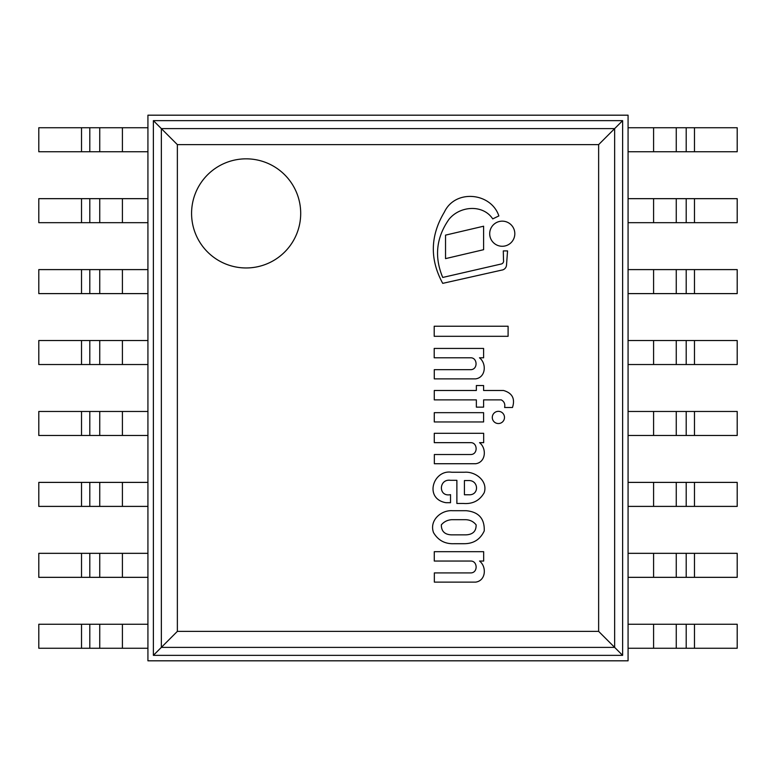 <?xml version="1.0" encoding="UTF-8"?>
<svg xmlns="http://www.w3.org/2000/svg" width="776" height="776" viewBox="0 0 776 776"><rect width="100%" height="100%" fill="white"/><g stroke="black" fill="none" stroke-linecap="round" stroke-linejoin="round"><path stroke-width="1.16" d="M628.075 115.188L628.075 660.812L147.925 660.812L147.925 115.188L628.075 115.188M694.481 151.747L737.2 151.747L737.2 127.739L694.481 127.739L694.481 151.747L628.075 151.747L628.075 127.739L694.481 127.739M694.481 222.673L737.2 222.673L737.2 198.666L694.481 198.666L694.481 222.673L628.075 222.673L628.075 198.666L694.481 198.666M694.481 293.609L737.2 293.609L737.2 269.602L694.481 269.602L694.481 293.609L628.075 293.609L628.075 269.602L694.481 269.602M694.481 364.536L737.2 364.536L737.2 340.528L694.481 340.528L694.481 364.536L628.075 364.536L628.075 340.528L694.481 340.528M694.481 435.472L737.2 435.472L737.2 411.464L694.481 411.464L694.481 435.472L628.075 435.472L628.075 411.464L694.481 411.464M452.408 510.705C441.03 509.91 429.06 520.531 433.541 532.637C438.139 540.387 444.997 544.073 454.105 543.704L464.426 543.704C473.709 543.598 480.315 539.339 484.234 530.929C484.709 518.649 478.705 511.908 466.221 510.705L452.408 510.705M465.649 519.687L451.729 519.687C447.49 519.978 444.027 521.695 441.34 524.848C441.301 531.327 444.764 534.664 451.729 534.868L465.649 534.868C472.778 534.645 476.27 531.308 476.115 524.848C473.486 521.55 469.994 519.833 465.649 519.687M450.526 494.651C438.11 497.27 438.615 478.579 450.526 480.315L456.88 480.315L456.88 503.469L463.408 503.469C472.788 504.177 479.733 500.568 484.234 492.644C488.094 480.79 475.174 471.265 464.426 472.254L451.729 472.254C433.154 469.208 423.735 498.832 445.928 502.693L450.526 502.693L450.526 494.651M468.568 494.768C479.578 495.612 478.87 479.81 468.229 480.567L464.426 480.567L464.426 494.768L468.568 494.768M512.48 407.487C515.303 398.719 512.315 393.054 503.537 390.493L483.603 390.493L483.603 385.536L476.357 385.536L476.357 390.493L434.279 390.493L434.279 399.882L476.357 399.882L476.357 407.138L483.603 407.138L483.603 399.882L501.277 399.882C504.187 401.493 505.302 404.024 504.613 407.487L512.48 407.487M475.698 582.116C485.98 580.69 486.814 566.684 479.549 561.048L483.671 561.048L483.671 551.688L434.279 551.688L434.279 561.048L471.022 561.048C477.744 561.213 478.035 573.037 470.625 572.911L434.347 572.911L434.347 582.116L475.698 582.116M475.698 463.728C485.98 462.302 486.814 448.295 479.549 442.66L483.671 442.66L483.671 433.299L434.279 433.299L434.279 442.66L471.022 442.66C477.744 442.824 478.035 454.649 470.625 454.523L434.347 454.523L434.347 463.728L475.698 463.728M475.63 378.872C485.902 377.446 486.746 363.43 479.481 357.794L483.603 357.794L483.603 348.434L434.201 348.434L434.201 357.794L470.954 357.794C477.676 357.959 477.958 369.783 470.557 369.667L434.279 369.667L434.279 378.872L475.63 378.872M442.727 277.449C434.182 256.992 436.219 237.669 448.848 219.501C459.586 205.834 482.934 204.001 492.731 218.89L498.861 215.932C491.14 192.496 455.202 188.878 444.367 212.1C430.214 235.7 429.671 259.456 442.727 283.356L501.684 270.116A5.451 5.451 0 0 0 506.524 264.955L507.562 250.91L503.294 250.91L503.498 260.222A3.055 3.055 0 0 1 500.976 264.063L442.727 277.449M492.285 417.44A6.101 6.101 0 0 0 498.386 423.541A6.101 6.101 0 0 0 504.487 417.44A6.101 6.101 0 0 0 498.386 411.338A6.101 6.101 0 0 0 492.285 417.44M489.695 233.712A12.561 12.561 0 0 0 502.256 246.273A12.561 12.561 0 0 0 514.818 233.712A12.561 12.561 0 0 0 502.256 221.15A12.561 12.561 0 0 0 489.695 233.712M434.279 421.95L483.603 421.95L483.603 412.667L434.279 412.667L434.279 421.95M434.201 336.309L508.096 336.309L508.096 326.23L434.201 326.23L434.201 336.309M483.603 226.214L445.54 235.128L445.54 258.621L483.603 249.697L483.603 226.214M122.414 127.739L38.8 127.739L38.8 151.747L147.925 151.747L147.925 127.739L122.414 127.739L122.414 151.747M122.414 198.666L38.8 198.666L38.8 222.673L147.925 222.673L147.925 198.666L122.414 198.666L122.414 222.673M122.414 269.602L38.8 269.602L38.8 293.609L147.925 293.609L147.925 269.602L122.414 269.602L122.414 293.609M122.414 340.528L38.8 340.528L38.8 364.536L147.925 364.536L147.925 340.528L122.414 340.528L122.414 364.536M122.414 411.464L38.8 411.464L38.8 435.472L147.925 435.472L147.925 411.464L122.414 411.464L122.414 435.472M694.481 506.398L737.2 506.398L737.2 482.391L694.481 482.391L694.481 506.398L628.075 506.398L628.075 482.391L694.481 482.391M122.414 482.391L38.8 482.391L38.8 506.398L147.925 506.398L147.925 482.391L122.414 482.391L122.414 506.398M694.481 577.334L737.2 577.334L737.2 553.327L694.481 553.327L694.481 577.334L628.075 577.334L628.075 553.327L694.481 553.327M122.414 553.327L38.8 553.327L38.8 577.334L147.925 577.334L147.925 553.327L122.414 553.327L122.414 577.334M694.481 648.261L737.2 648.261L737.2 624.253L694.481 624.253L694.481 648.261L628.075 648.261L628.075 624.253L694.481 624.253M122.414 624.253L38.8 624.253L38.8 648.261L147.925 648.261L147.925 624.253L122.414 624.253L122.414 648.261M300.7 213.4A54.562 54.562 0 0 0 246.137 158.838A54.562 54.562 0 0 0 191.575 213.4A54.562 54.562 0 0 0 246.137 267.962A54.562 54.562 0 0 0 300.7 213.4M598.635 631.373L614.65 647.388L161.35 647.388L177.364 631.373L598.635 631.373L598.635 144.627L622.624 120.639L153.376 120.639L153.386 655.351M622.624 120.639L622.624 655.351L153.376 655.351L161.35 647.388L161.35 128.612L614.65 128.612L614.65 647.388L622.624 655.361M598.635 144.627L177.364 144.627L153.376 120.639M191.575 213.4A54.562 54.562 0 0 0 273.424 260.649A54.562 54.562 0 0 0 273.424 166.151A54.562 54.562 0 0 0 191.575 213.4M653.586 127.739L653.586 151.747M676.255 127.739L676.255 151.747M686.197 127.739L686.197 151.747M653.586 198.666L653.586 222.673M676.255 198.666L676.255 222.673M686.197 198.666L686.197 222.673M653.586 269.602L653.586 293.609M676.255 269.602L676.255 293.609M686.197 269.602L686.197 293.609M653.586 340.528L653.586 364.536M676.255 340.528L676.255 364.536M686.197 340.528L686.197 364.536M653.586 411.464L653.586 435.472M676.255 411.464L676.255 435.472M686.197 411.464L686.197 435.472M81.519 127.739L81.519 151.747M89.803 127.739L89.803 151.747M99.745 127.739L99.745 151.747M81.519 198.666L81.519 222.673M89.803 198.666L89.803 222.673M99.745 198.666L99.745 222.673M81.519 269.602L81.519 293.609M89.803 269.602L89.803 293.609M99.745 269.602L99.745 293.609M81.519 340.528L81.519 364.536M89.803 340.528L89.803 364.536M99.745 340.528L99.745 364.536M81.519 411.464L81.519 435.472M89.803 411.464L89.803 435.472M99.745 411.464L99.745 435.472M653.586 482.391L653.586 506.398M676.255 482.391L676.255 506.398M686.197 482.391L686.197 506.398M81.519 482.391L81.519 506.398M89.803 482.391L89.803 506.398M99.745 482.391L99.745 506.398M653.586 553.327L653.586 577.334M676.255 553.327L676.255 577.334M686.197 553.327L686.197 577.334M81.519 553.327L81.519 577.334M89.803 553.327L89.803 577.334M99.745 553.327L99.745 577.334M653.586 624.253L653.586 648.261M676.255 624.253L676.255 648.261M686.197 624.253L686.197 648.261M81.519 624.253L81.519 648.261M89.803 624.253L89.803 648.261M99.745 624.253L99.745 648.261M177.364 144.627L177.364 631.373"/></g></svg>
